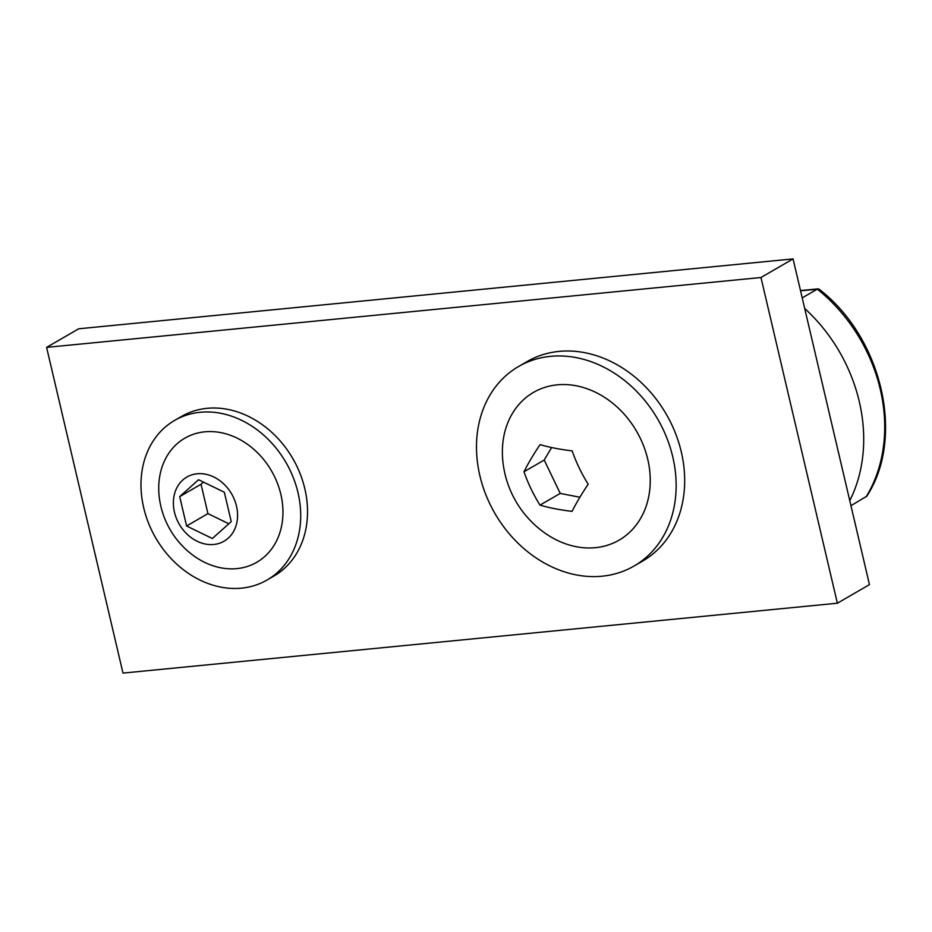<?xml version="1.0" encoding="UTF-8"?>
<svg xmlns="http://www.w3.org/2000/svg" width="932" height="932" viewBox="0 0 932 932"><rect width="100%" height="100%" fill="white"/><g stroke="black" fill="none" stroke-linecap="round" stroke-linejoin="round"><path stroke-width="1.4" d="M523.994 471.755A95.192 54.755 66.5 0 0 540.012 505.121A95.192 31.874 0 0 0 572.12 511.353A95.192 22.881 -50.6 0 1 588.197 484.221A95.192 54.755 -113.5 0 1 572.166 450.855A95.192 31.874 180 0 1 540.071 444.622A95.192 22.881 129.4 0 0 523.994 471.755L544.206 460.047L560.237 493.412L579.902 497.222M650.256 480.621A85.383 69.69 59.9 0 1 544.23 532.568A100.458 100.458 0 0 1 502.837 461.13A85.383 69.69 59.9 0 1 502.371 451.927A85.383 69.69 59.9 0 1 576.384 385.813A85.383 69.69 59.9 0 1 650.256 480.621M576.407 357.655A115.277 94.074 59.9 0 1 671.436 451.694A115.277 94.074 59.9 0 1 634.098 566.015A115.277 94.074 59.9 0 1 576.232 574.893A115.277 94.074 59.9 0 1 481.192 480.854A115.277 94.074 59.9 0 1 518.53 366.532A115.277 94.074 59.9 0 1 576.407 357.655M560.237 493.412L540.012 505.121M518.53 366.532L527.069 361.581A115.277 94.074 59.9 0 1 584.947 352.715A115.277 94.074 59.9 0 1 679.976 446.743A115.277 94.074 59.9 0 1 642.637 561.064L634.098 566.015M551.628 447.535L544.206 460.047M850.951 505.68L866.83 496.15C905.38 437.201 881.975 337.489 819.018 289.13L800.553 290.772M802.219 297.879L817.306 289.141A151.776 123.874 -120.1 0 1 866.049 496.931M849.774 500.635A151.776 123.874 -120.1 0 0 804.7 308.492M760.966 277.515L46.6 347.38L122.989 673.09L837.367 603.214L760.966 277.515L793.074 258.91L78.707 328.786L46.6 347.38M837.367 603.214L869.463 584.62L793.074 258.91M186.586 525.998L212.356 538.51L231.241 521.629L224.344 492.247L198.574 479.735L179.701 496.616L186.586 525.998L207.941 513.625L228.841 523.772M203.444 482.1L201.044 484.244L207.941 513.625M201.044 484.244L179.701 496.616M213.766 544.474A37.07 30.255 59.9 0 1 174.459 512.157A37.07 30.255 59.9 0 1 197.176 473.771A37.07 30.255 59.9 0 1 236.483 506.088A37.07 30.255 59.9 0 1 213.766 544.474M236.879 568.613A71.729 58.541 59.9 0 1 190.303 553.189A85.185 85.185 0 0 1 159.698 500.356A71.729 58.541 59.9 0 1 204.795 431.819A71.729 58.541 59.9 0 1 280.847 494.344A71.729 58.541 59.9 0 1 236.879 568.613M297.995 492.667A92.221 75.259 59.9 0 1 267.065 580.019A92.221 75.259 59.9 0 1 143.691 507.765A92.221 75.259 59.9 0 1 174.61 420.425A92.221 75.259 59.9 0 1 297.995 492.667M174.61 420.425L181.449 416.464A92.221 75.259 59.9 0 1 304.822 488.718A92.221 75.259 59.9 0 1 273.892 576.058L267.065 580.019M818.098 288.862L800.506 290.574"/></g></svg>
